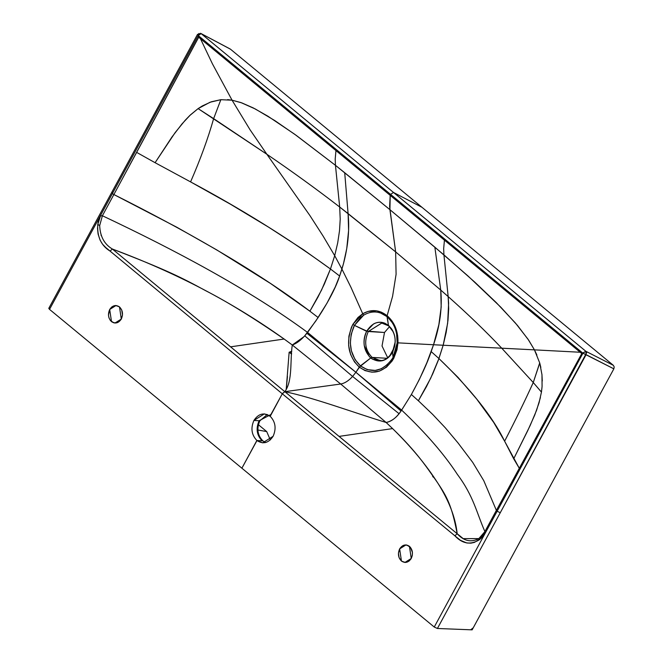 <?xml version="1.0" encoding="UTF-8"?>
<svg xmlns="http://www.w3.org/2000/svg" width="663" height="663" viewBox="0 0 663 663"><rect width="100%" height="100%" fill="white"/><g stroke="black" fill="none" stroke-linecap="round" stroke-linejoin="round"><path stroke-width="0.99" d="M286.267 389.256L287.427 376.41M289.167 352.202L291.579 354.075M289.656 352.028L291.786 351.241L289.698 352.061L291.612 353.611M230.185 48.996L200.856 33.44L230.492 49.203L201.154 33.639L393.515 192.469L421.933 207.27L230.492 49.203L613.383 365.346L614.203 366.946L613.855 368.835L472.139 629.85L473.266 627.77L470.689 629.792L472.139 629.85L470.689 629.792L473.266 627.77L613.855 368.835L614.203 366.946L613.383 365.346L421.933 207.27L393.515 192.469L585.877 351.299L613.383 365.346L585.877 351.299L586.092 354.655L613.855 368.835L582.926 353.205L390.565 194.375L390.209 195.37L581.791 353.553L582.926 353.205L434.248 627.032L437.414 628.483L500.275 512.706L497.109 511.256L500.275 512.706L586.622 352.807L585.877 351.299L581.791 353.553L496.388 510.369L497.109 511.256L582.926 353.205L586.092 354.655L437.414 628.483L470.689 629.792L437.414 628.483L434.248 627.032L485.581 532.48L480.94 538.505L474.352 542.433L470.896 543.154L466.81 542.98L460.437 540.304L454.884 535.803L457.18 533.732L284.825 391.684L282.289 393.797L454.884 535.803L282.289 393.797L270.206 416.298C275.501 421.859 276.471 428.53 273.115 436.287C268.548 443.091 263.17 444.517 256.971 440.555L241.887 468.202L434.248 627.032L241.887 468.202L256.871 440.472C251.542 434.911 250.556 428.232 253.921 420.441C258.462 413.662 263.833 412.229 270.015 416.14L282.463 393.499L284.825 391.684L339.05 436.403L392.604 428.596L386.139 422.488C352.277 412.162 313.384 397.585 284.825 391.684C313.384 397.585 352.277 412.162 386.139 422.488L340.699 384.01L284.825 391.684L112.37 249.031L110.066 251.095L282.289 393.797L105.666 247.456L102.583 244.233L100.138 240.23L98.074 234.014L97.519 228.42L98.116 222.42L100.221 216.088L112.387 193.604L112.262 192.336L112.387 193.604L198.204 35.545L198.618 37.186L390.209 195.37L389.927 209.682L443.928 254.882L443.663 248.608L444.442 240.147L390.209 195.37L390.565 194.375L582.926 353.205L585.877 351.299L393.515 192.469L390.565 194.375L198.204 35.545L198.08 34.277L199.008 33.481M399.648 548.898L401.446 561.039L404.919 562.456L411.242 558.47L409.063 561.089L405.557 562.456L401.778 561.304L399.085 557.674L398.43 553.108L399.897 548.458L402.963 545.55L406.726 545.011L410.43 547.323L412.436 552.428L412.27 555.586L411.242 558.47L409.436 546.32L405.963 544.911L399.648 548.898C402.424 544.762 405.69 543.9 409.436 546.32C412.684 549.677 413.281 553.729 411.242 558.47C408.466 562.605 405.201 563.459 401.446 561.039C398.206 557.691 397.601 553.638 399.648 548.898M432.657 476.54L434.207 477.816M463.354 538.629L478.852 538.596L479.573 539.649L485.001 533.5L484.902 531.577L478.852 538.596C471.053 542.69 463.827 541.066 457.18 533.732L454.884 535.803C462.442 543.917 470.672 545.201 479.573 539.649L478.852 538.596L482.233 535.555M393.035 351.962L392.33 352.534C389.861 356.818 386.579 359.537 382.476 360.68L372.482 359.172L370.766 357.954L360.399 365.852L355.882 372.274L401.662 410.124C425.712 432.873 444.334 454.379 457.545 474.642C473.589 496.123 476.68 512.955 484.902 531.577L485.001 533.5L497.109 511.256L496.388 510.369L484.902 531.577C476.68 512.955 473.589 496.123 457.545 474.642C444.334 454.379 425.712 432.873 401.662 410.124L355.882 372.274L352.592 376.451L399.035 413.679L401.049 411.019L355.882 372.274L401.049 411.019L411.375 394.535L419.381 379.427L426.856 362.752L433.536 344.743L443.166 345.241L447.641 323.262L448.619 303.215L448.163 296.576L440.738 290.071C442.395 307.64 439.992 325.856 433.536 344.743L397.974 342.862C398.248 331.318 394.634 322.268 387.117 315.721L388.443 325.4L391.361 328.558C394.021 332.362 395.297 336.821 395.198 341.926L392.463 352.293C397.071 341.776 395.728 332.809 388.443 325.4C380.114 319.914 372.879 321.804 366.747 331.061L384.499 332.494L389.521 326.627L384.499 332.494L368.28 331.517C363.846 341.636 365.139 350.271 372.15 357.407L379.758 360.432M379.733 360.432L372.15 357.407L387.026 358.293L372.15 357.407L370.766 357.954C379.103 363.44 386.338 361.55 392.463 352.293L393.093 357.282L392.463 352.293M271.092 414.408L259.1 420.748C255.736 428.547 256.722 435.226 262.051 440.779L262.15 440.87M392.985 357.481L392.256 358.724C382.8 371.454 372.175 373.833 360.399 365.852L367.178 369.614L375.2 370.435L381.308 368.736L387.59 364.476M392.289 322.715L388.162 317.66C394.56 324.066 397.56 332.453 397.162 342.821L396.607 333.879M388.162 317.66L387.01 316.632L388.162 317.66M397.187 342.821L397.974 342.862L397.187 342.821L393.093 357.282L393.797 358.211L393.093 357.282M363.68 315.174L362.719 313.748L352.84 324.398L354.44 325.376L363.68 315.174C371.247 310.732 378.623 310.914 385.808 315.712L387.01 316.632L387.117 315.721L387.855 316.342L392.073 321.074L394.816 325.873L397.676 335.809L397.974 342.862L433.536 344.743L438.873 324.58L441.185 306.986L440.738 290.071L395.645 251.899L396.093 274.267L392.571 296.386L387.117 315.721C379.36 309.662 371.23 308.999 362.719 313.748L363.68 315.174L360.556 317.527L354.44 325.376L352.84 324.398C345.547 341.404 347.694 355.641 359.28 367.103C372.341 375.987 383.844 373.029 393.797 358.211L397.974 342.862L396.996 349.741L393.797 358.211L392.115 361.004L386.438 367.227L379.518 371.089L372.009 372.192L365.031 370.609L359.28 367.103L370.766 357.954L369.208 356.47L364.26 345.638C363.564 340.525 364.352 335.743 366.622 331.301L354.44 325.376L351.15 334.392L350.346 343.169L351.39 350.777L355.02 359.57L360.399 365.852C349.989 355.509 347.752 342.522 353.686 326.876L354.44 325.376L366.747 331.061L373.484 323.992C377.272 321.936 381.101 321.696 384.963 323.271L388.443 325.4L387.01 316.632L380.487 312.969L377.827 312.273M399.035 413.679L352.592 376.451C348.63 380.819 344.661 383.338 340.699 384.01L386.139 422.488C390.747 421.651 395.049 418.718 399.035 413.679L398.977 413.762M395.645 251.899L440.738 290.071L434.845 247.158L389.927 209.682L395.645 251.899L339.688 207.022L340.21 219.171L339.514 230.716L337.699 242.873L334.699 255.678L341.926 269.103C347.752 249.694 349.807 231.188 348.092 213.585L348.597 230.533L346.757 248.517L343.467 263.733L339.638 276.015L335.205 287.079L327 303.157L315.936 320.801L304.74 335.826L352.592 376.451L355.882 372.274L306.928 333.298L355.882 372.274L307.591 332.445L355.882 372.274L359.28 367.103L354.473 361.89L350.652 354.556L348.639 345.597L348.904 336.232L351.398 327.381L352.84 324.398L357.954 317.511L362.719 313.748L350.976 287.361L341.926 269.103L350.976 287.361L362.719 313.748L368.098 311.386L376.592 310.831L381.225 312.124L387.117 315.721L392.571 296.386L396.093 274.267L395.645 251.899L389.62 206.541L390.209 195.37L335.967 150.584L335.196 159.045L335.453 165.319L389.927 209.682L344.71 172.736L348.092 213.585L395.645 251.899M540.842 367.401L539.74 363.001L533.259 382.526L501.742 348.191L443.166 345.241L438.931 358.542L458.058 377.413L476.689 399.043L493.686 422.397L504.618 441.193C515.748 419.621 525.295 400.071 533.259 382.526L541.447 392.098L533.259 382.526C525.295 400.071 515.748 419.621 504.618 441.193L513.701 458.804L530.093 425.663L536.607 410.206L540.42 397.56M536.889 355.02L534.436 349.857L580.357 352.26L534.436 349.857L539.74 363.001L541.969 374.703L542.077 386.413L541.447 392.098L541.994 387.399M542.276 381.001L541.928 374.297M541.447 392.098L539.077 402.731L534.751 415.013L527.74 430.635L513.701 458.804L519.336 468.36L504.618 441.193C492.51 416.48 470.614 388.932 438.931 358.542L430.726 378.167L418.378 400.767L432.591 414.325L445.254 427.743L457.967 442.867L472.719 462.393L483.775 480.675L496.372 510.369L505.305 493.976M509.806 294.115L444.442 240.147L443.663 248.608L443.928 254.882L474.948 282.289L496.264 302.601L515.474 323.088L528.021 339.216L534.436 349.857L501.742 348.191L533.259 382.526L539.707 362.868M501.742 348.191C485.664 331.218 467.796 314.013 448.163 296.576L448.685 308.734L447.989 320.279L446.174 332.428L443.166 345.241L534.436 349.857L528.693 340.21L517.538 325.508L500.797 307.176L468.177 276.148L434.845 247.158L440.738 290.071L448.163 296.576L443.928 254.882L448.163 296.576C467.796 314.013 485.664 331.218 501.742 348.191M438.931 358.542L431.182 351.597C427.469 362.852 420.864 377.156 411.383 394.518L418.378 400.767L426.45 386.645L432.806 373.683L438.293 360.299L443.166 345.241L433.536 344.743L431.182 351.597L438.931 358.542M418.378 400.767L411.383 394.518L401.049 411.019C396.805 417.4 391.833 421.229 386.139 422.488L392.604 428.596C411.474 447.102 426.649 465.443 438.127 483.6C449.241 501.303 455.597 518.018 457.18 533.732L461.274 537.013M461.954 537.569L462.641 538.124M482.83 534.834L483.402 534.071M483.932 533.276L484.438 532.439M392.604 428.596L339.05 436.403L457.18 533.732C451.752 505.537 447.26 497.084 436.801 481.611C426.326 466.744 417.317 452.58 392.604 428.596M484.902 531.577L496.38 510.353M258.363 424.676L266.717 431.58L270.305 439.95L266.717 431.58L257.841 429.989L266.717 431.58L258.363 424.676M121.288 319.069L119.489 306.919L116.017 305.51L109.693 309.488L111.823 306.911L115.461 305.502L119.125 306.637L121.719 309.961L122.489 315.074L121.064 319.467L117.716 322.533L113.804 322.856L110.34 320.436L108.972 317.817L108.467 315.091L109.693 309.488L111.5 321.638L114.972 323.047L121.288 319.069C123.335 314.32 122.73 310.276 119.489 306.919C115.735 304.499 112.478 305.361 109.693 309.488C107.655 314.237 108.251 318.281 111.5 321.638C115.246 324.058 118.511 323.196 121.288 319.069M230.492 49.203L229.763 48.838M49.402 308.104L49.526 309.372L100.859 214.829L49.526 309.372L241.887 468.202L49.526 309.372L48.797 308.428L49.402 308.104M48.822 308.27L111.682 192.502L112.262 192.336M200.856 33.44L197.499 34.443L111.682 192.502M122.721 178.098L198.618 37.186L198.204 35.545L112.387 193.604L113.87 194.532L112.387 193.604L100.859 214.829L97.776 224.417L99.69 225.536L102.392 215.748L100.32 215.881L102.392 215.748L113.87 194.532L176.847 227.252L216.702 249.876L270.537 283.482L309.903 311.204L317.983 297.082L324.331 284.12L330.464 268.987L334.699 255.678L323.113 236.086L309.903 215.55L266.858 154.255L198.104 108.616L189.775 115.519L185.3 120.136L175.148 132.592L155.084 162.7L190.579 181.894C200.425 159.269 208.116 138.177 213.643 118.627C208.116 138.177 200.425 159.269 190.579 181.894L230.492 204.237L268.366 227.036L303.306 249.636L330.464 268.987C287.75 237.942 241.117 208.911 190.579 181.894L155.084 162.7L172.007 136.918L182.076 123.815L190.447 114.881L198.104 108.616L213.643 118.627L220.845 99.69L210.072 102.235L198.104 108.616L202.356 105.914L211.398 101.762L220.845 99.69L232.067 100.196L212.433 63.847L200.342 38.495L212.433 63.847L232.067 100.196L227.641 99.624M198.08 34.277L198.204 35.545L201.154 33.639L200.45 33.283M393.515 192.469L201.154 33.639L198.204 35.545L390.565 194.375L393.515 192.469M304.3 336.323L307.591 332.445C249.454 289.64 174.775 249.91 102.392 215.748L99.69 225.536L97.776 224.417C97.005 236.674 101.108 245.567 110.066 251.095L112.37 249.031C104.315 244.224 100.088 236.393 99.69 225.536C100.08 236.393 104.306 244.224 112.37 249.031C176.076 272.692 233.335 302.693 284.137 339.033L230.575 346.84L284.825 391.684C292.913 380.678 289.88 360.639 292.284 345L284.137 339.033L292.284 345C289.88 360.639 292.913 380.678 284.825 391.684L340.699 384.01L292.284 345L340.699 384.01C344.661 383.338 348.63 380.819 352.592 376.451L304.74 335.826C300.422 340.583 296.262 343.641 292.284 345L303.919 336.738M381.797 323.063L368.28 331.517L381.739 323.055L388.709 325.906L393.118 331.707C395.239 336.356 395.72 341.354 394.551 346.683L392.488 352.128C388.12 358.426 383.811 361.186 379.576 360.423M387.714 357.805L382.029 345.987L384.499 332.494L382.029 345.987L387.714 357.805L382.029 345.987L384.499 332.494L389.521 326.627M101.058 234.876L101.174 235.614M389.164 326.072L388.443 325.4M372.15 357.407C365.139 350.271 363.846 341.636 368.28 331.517L366.747 331.061C362.139 341.569 363.481 350.536 370.766 357.954L372.15 357.407M198.718 37.186L136.653 152.382L155.084 162.7L136.653 152.382L102.392 215.748C174.775 249.91 249.454 289.64 307.591 332.445L318.132 317.527C328.798 301.135 335.967 287.303 339.638 276.015L330.464 268.987L321.53 290.104L309.903 311.204L318.132 317.527L309.903 311.204C252.968 268.324 182.54 228.984 113.87 194.532M220.845 99.69L213.643 118.627L266.858 154.255L250.108 129.865L232.067 100.196L241.796 102.881L253.324 107.953L267.827 116.158L294.529 134.141L335.453 165.319L335.196 159.045L335.967 150.584L270.612 96.624M266.858 154.255L309.903 215.55L323.113 236.086L334.699 255.678L337.699 242.873L339.514 230.716L340.21 219.171L339.688 207.022C316.856 189.394 292.582 171.8 266.858 154.255C292.582 171.8 316.856 189.394 339.688 207.022L348.092 213.585L344.71 172.736L335.453 165.319L339.688 207.022L335.453 165.319L296.469 135.55L274.789 120.575L255.272 108.964L240.86 102.55L232.067 100.196L250.108 129.865L266.858 154.255M284.137 339.033C253.357 317.809 227.127 301.657 205.431 290.576C181.024 277.258 166.314 269.849 112.37 249.031L230.575 346.84L284.137 339.033M339.638 276.015L341.926 269.103L334.699 255.678L330.464 268.987L339.638 276.015M289.143 352.194L286.209 389.363M394.41 347.246L389.579 356.147L394.41 347.246M267.297 414.532L259.863 420.798L253.921 420.441L264.363 413.878L270.206 416.298C275.501 421.859 276.471 428.53 273.115 436.287L262.672 442.859L256.921 440.514L262.863 440.87L265.681 442.553M256.921 440.514L256.871 440.472C251.542 434.911 250.556 428.232 253.921 420.441L259.863 420.798C256.498 428.63 257.501 435.318 262.863 440.87L256.921 440.514"/></g></svg>

